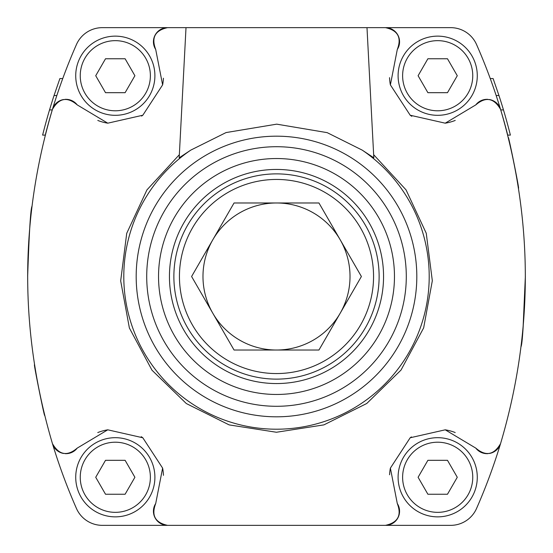 <?xml version="1.0" encoding="UTF-8"?>
<svg xmlns="http://www.w3.org/2000/svg" width="553" height="553" viewBox="0 0 553 553"><rect width="100%" height="100%" fill="white"/><g stroke="black" fill="none" stroke-linecap="round" stroke-linejoin="round"><path stroke-width="0.83" d="M52.279 109.916L49.535 109.916A581.507 581.507 0 0 0 42.616 135.105L45.277 135.105A575.749 575.749 0 0 1 52.279 109.916A575.749 575.749 0 0 1 52.445 109.363C19.424 220.529 19.424 331.952 52.445 443.637A575.749 575.749 0 0 0 76.445 508.463A28.279 28.279 0 0 0 102.326 525.35L450.674 525.35A28.279 28.279 0 0 0 476.555 508.463A575.749 575.749 0 0 0 500.555 443.637C533.576 332.471 533.576 221.048 500.555 109.363A575.749 575.749 0 0 1 500.721 109.916A575.749 575.749 0 0 1 507.716 135.105L510.384 135.105A581.507 581.507 0 0 0 498.958 95.517L493.11 78.554L490.248 78.554M496.165 95.517L498.958 95.517M500.721 109.916L503.465 109.916M62.752 78.554L59.89 78.554L54.042 95.517L56.835 95.517M49.535 109.916A581.507 581.507 0 0 1 54.042 95.517M43.998 412.725L44.675 415.497C44.337 416.983 33.539 363.376 34.452 364.766M27.65 276.521C29.129 233.013 30.56 209.628 31.936 206.373C30.602 209.504 29.178 232.502 27.65 275.366M154.944 35.42A14.136 14.136 0 0 0 155.718 49.5C151.128 37.632 155.082 30.353 167.566 27.65L102.326 27.65A28.279 28.279 0 0 0 76.445 44.537A575.749 575.749 0 0 0 52.445 109.363C59.04 97.916 67.3 96.429 77.213 104.89A14.136 14.136 0 0 0 64.984 99.367M487.864 99.353A14.136 14.136 0 0 0 475.787 104.89C485.7 96.422 493.953 97.916 500.555 109.363A575.749 575.749 0 0 0 476.555 44.537A28.279 28.279 0 0 0 450.674 27.65L385.434 27.65C397.911 30.339 401.865 37.625 397.282 49.5A14.136 14.136 0 0 0 397.96 35.24M525.35 276.604C523.864 320.049 522.433 343.385 521.064 346.627L523.103 327.335L525.35 276.541M508.304 137.448L508.304 137.448C508.698 136.142 519.44 189.52 518.548 188.248L517.041 179.048M362.201 150.112A152.704 152.704 0 0 1 391.082 377.443A152.704 152.704 0 0 1 161.918 377.443A152.704 152.704 0 0 1 190.799 150.112L226.039 132.575L276.721 124.155L327.189 132.651L362.201 150.112L373.814 157.799L366.992 27.65L385.434 27.65A14.136 14.136 0 0 1 397.87 35.074M155.123 35.081A14.136 14.136 0 0 1 167.566 27.65L186.008 27.65L179.186 157.799L190.799 150.112M373.648 154.695L406.047 189.873L426.252 233.255L432.322 280.765L423.653 327.888L401.029 370.061L366.75 403.496L323.899 424.877L276.445 432.252L229.149 424.898L186.313 403.538L151.985 370.206L129.381 327.998L120.678 280.883L126.72 233.338L146.925 189.914L179.352 154.695M65.136 453.647A14.136 14.136 0 0 0 77.213 448.11L107.766 429.819L142.798 437.762L162.617 468.108L155.718 503.5A14.136 14.136 0 0 0 155.04 517.76M77.213 448.11C67.3 456.578 59.047 455.084 52.445 443.637A14.136 14.136 0 0 0 63.581 453.467M155.718 49.5L162.617 84.886L142.819 115.231L107.773 123.181L77.213 104.89M475.787 104.89L445.234 123.181L410.202 115.238L390.383 84.892L397.282 49.5M489.426 453.467A14.136 14.136 0 0 0 500.555 443.637C493.96 455.084 485.7 456.571 475.787 448.11A14.136 14.136 0 0 0 488.016 453.633M398.056 517.58A14.136 14.136 0 0 0 397.282 503.5L390.383 468.115L410.181 437.769L445.227 429.819L475.787 448.11M397.282 503.5C401.872 515.368 397.918 522.647 385.434 525.35A14.136 14.136 0 0 0 397.877 517.919M155.13 517.926A14.136 14.136 0 0 0 167.566 525.35C155.089 522.661 151.135 515.375 155.718 503.5M186.008 27.65L366.992 27.65M163.46 475.338A48.076 48.076 0 0 0 162.617 468.108M142.798 437.762A48.076 48.076 0 0 0 141.202 436.697M107.766 429.819A48.076 48.076 0 0 0 97.77 432.564M63.574 99.533A14.136 14.136 0 0 0 52.445 109.363M97.798 120.45A48.076 48.076 0 0 0 107.773 123.181M141.561 116.075A48.076 48.076 0 0 0 142.819 115.231M162.617 84.886A48.076 48.076 0 0 0 163.432 78.236M389.54 77.662A48.076 48.076 0 0 0 390.383 84.892M410.202 115.238A48.076 48.076 0 0 0 411.798 116.303M445.234 123.181A48.076 48.076 0 0 0 455.23 120.436M500.555 109.363A14.136 14.136 0 0 0 489.419 99.533M455.202 432.55A48.076 48.076 0 0 0 445.227 429.819M411.439 436.925A48.076 48.076 0 0 0 410.181 437.769M390.383 468.115A48.076 48.076 0 0 0 389.568 474.764M125.109 92.69L134.904 75.726L125.109 58.756L105.519 58.756L95.724 75.726L105.519 92.69L125.109 92.69M75.726 75.726A39.588 39.588 0 0 1 135.105 41.44A39.588 39.588 0 0 1 135.105 110.012A39.588 39.588 0 0 1 75.726 75.726M447.481 92.69L457.276 75.726L447.481 58.756L427.891 58.756L418.096 75.726L427.891 92.69L447.481 92.69M398.098 75.726A39.588 39.588 0 0 1 457.483 41.44A39.588 39.588 0 0 1 457.483 110.012A39.588 39.588 0 0 1 398.098 75.726M125.109 494.244L134.904 477.274L125.109 460.31L105.519 460.31L95.724 477.274L105.519 494.244L125.109 494.244M75.726 477.274A39.588 39.588 0 0 1 135.105 442.988A39.588 39.588 0 0 1 135.105 511.56A39.588 39.588 0 0 1 75.726 477.274M447.481 494.244L457.276 477.274L447.481 460.31L427.891 460.31L418.096 477.274L427.891 494.244L447.481 494.244M398.098 477.274A39.588 39.588 0 0 1 457.483 442.988A39.588 39.588 0 0 1 457.483 511.56A39.588 39.588 0 0 1 398.098 477.274M234.05 350.021L318.95 350.021L234.05 350.021L191.601 276.5L234.05 202.979L318.95 202.979L234.05 202.979M318.95 202.979L361.399 276.5L318.95 350.021M212.829 239.739A73.521 73.521 0 0 1 340.171 239.739A73.521 73.521 0 0 1 276.5 350.021A73.521 73.521 0 0 1 212.829 239.739M355.247 160.363A140.317 140.317 0 0 1 342.224 400.469A140.317 140.317 0 0 1 136.183 276.5A140.317 140.317 0 0 1 355.247 160.363M179.442 276.5A97.058 97.058 0 0 1 325.026 192.444A97.058 97.058 0 0 1 325.026 360.556A97.058 97.058 0 0 1 179.442 276.5M173.877 276.5A102.623 102.623 0 0 1 327.811 187.626A102.623 102.623 0 0 1 327.811 365.374A102.623 102.623 0 0 1 173.877 276.5M169.446 276.5A107.054 107.054 0 0 1 330.03 183.79A107.054 107.054 0 0 1 330.03 369.21A107.054 107.054 0 0 1 169.446 276.5M158.538 276.5A117.962 117.962 0 0 1 335.484 174.34A117.962 117.962 0 0 1 335.484 378.66A117.962 117.962 0 0 1 158.538 276.5M146.711 276.5A129.789 129.789 0 0 1 341.395 164.096A129.789 129.789 0 0 1 341.395 388.904A129.789 129.789 0 0 1 146.711 276.5M80.247 75.726A35.067 35.067 0 0 1 132.844 45.353A35.067 35.067 0 0 1 132.844 106.093A35.067 35.067 0 0 1 80.247 75.726M402.619 75.726A35.067 35.067 0 0 1 455.223 45.353A35.067 35.067 0 0 1 455.223 106.093A35.067 35.067 0 0 1 402.619 75.726M80.247 477.274A35.067 35.067 0 0 1 132.844 446.907A35.067 35.067 0 0 1 132.844 507.647A35.067 35.067 0 0 1 80.247 477.274M402.619 477.274A35.067 35.067 0 0 1 455.223 446.907A35.067 35.067 0 0 1 455.223 507.647A35.067 35.067 0 0 1 402.619 477.274"/></g></svg>
